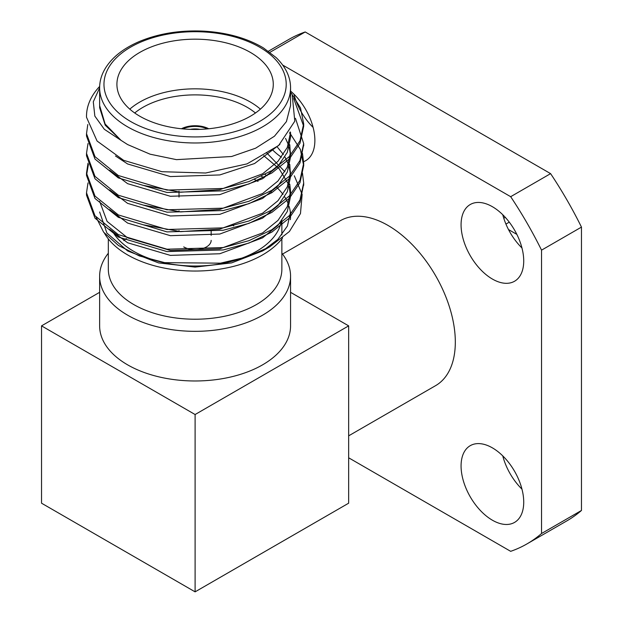 <?xml version="1.0" encoding="UTF-8"?>
<svg xmlns="http://www.w3.org/2000/svg" width="623" height="623" viewBox="0 0 623 623"><rect width="100%" height="100%" fill="white"/><g stroke="black" fill="none" stroke-linecap="round" stroke-linejoin="round"><path stroke-width="0.93" d="M505.931 224.078L509.271 222.146M505.292 217.357L503.773 218.229M108.324 253.242A95.459 55.112 0 0 0 99.633 276.215L99.633 325.868A95.459 55.112 0 0 0 127.598 364.837A95.459 55.112 0 0 0 231.631 376.783A95.459 55.112 0 0 0 290.559 325.868L290.559 276.215A95.459 55.112 0 0 0 281.869 253.242M99.633 276.215A95.459 55.112 0 0 0 127.598 315.191A95.459 55.112 0 0 0 231.631 327.137A95.459 55.112 0 0 0 290.559 276.215M233.734 225.822A95.459 55.112 0 0 0 233.282 225.705M152.144 226.998A95.459 55.112 0 0 0 151.397 227.216M313.112 127.404A44.303 25.582 60 0 1 293.916 94.151M521.965 489.141A44.303 25.582 60 0 1 502.761 455.888M521.965 247.985A44.303 25.582 60 0 1 502.761 214.725M550.6 173.638A277.983 160.493 60 0 1 581.469 227.099L541.543 250.15A277.983 160.493 -120 0 0 510.673 196.689L550.6 173.638L305.208 31.96L269.93 52.316M348.662 457.796L510.673 551.332A277.983 160.493 -120 0 0 526.965 543.91A277.983 160.493 -120 0 0 541.543 533.514L581.469 510.463L581.469 227.099M581.469 510.463A277.983 160.493 60 0 1 566.891 520.859L526.965 543.91M268.42 51.211L288.908 39.381A277.983 160.493 60 0 1 305.208 31.96M541.543 533.514L541.543 250.15M510.673 196.689L282.717 65.08M303.65 161.653A44.303 25.582 -120 0 0 305.706 160.672A44.303 25.582 -120 0 0 313.657 129.693A44.303 25.582 -120 0 0 290.559 91.09M272.897 150.174A44.303 25.582 -120 0 0 281.464 157.191M492.404 520.213A44.303 25.582 -120 0 0 514.551 522.409A44.303 25.582 -120 0 0 514.551 471.253A44.303 25.582 -120 0 0 470.248 445.671A44.303 25.582 -120 0 0 463.457 481.174A44.303 25.582 -120 0 0 492.404 520.213M492.404 279.057A44.303 25.582 -120 0 0 514.551 281.246A44.303 25.582 -120 0 0 514.551 230.089A44.303 25.582 -120 0 0 470.248 204.515A44.303 25.582 -120 0 0 463.457 240.011A44.303 25.582 -120 0 0 492.404 279.057M348.662 435.835L435.594 385.653A95.241 54.988 -120 0 0 435.594 275.678A95.241 54.988 -120 0 0 340.36 220.69L282.523 254.083M508.5 229.552L516.849 234.373M99.633 292.319L41.531 325.868L41.531 503.189L195.1 591.85L348.662 503.189L348.662 325.868L290.559 292.319M41.531 325.868L195.1 414.529L195.1 591.85M195.1 414.529L348.662 325.868M112.444 231.18A86.776 50.097 0 0 0 133.743 251.349A86.776 50.097 0 0 0 223.898 263.186A86.776 50.097 0 0 0 281.362 221.36M271.426 192.094A86.776 50.097 0 0 0 270.499 191.129M258.015 181.425A86.776 50.097 0 0 0 254.503 179.408M116.774 194.36A86.776 50.097 0 0 0 115.769 195.622M104.438 233.189A95.459 55.112 0 0 0 127.598 254.9A95.459 55.112 0 0 0 282.616 237.931M290.334 219.693A95.459 55.112 0 0 0 290.559 215.924L290.559 212.03L287.413 226.009L290.552 212.03M290.474 213.611A95.459 55.112 0 0 0 289.134 206.431M288.309 204.04A95.459 55.112 0 0 0 284.656 196.852M283.021 194.462A95.459 55.112 0 0 0 276.565 187.204M264.043 177.804A95.459 55.112 0 0 0 261.45 176.301M108.324 238.897L108.324 269.12A86.776 50.097 0 0 0 133.743 304.546A86.776 50.097 0 0 0 228.306 315.409A86.776 50.097 0 0 0 281.869 269.12L281.869 238.897M149.668 226.437A86.776 50.097 0 0 0 149.17 226.616M126.376 238.539A86.776 50.097 0 0 0 123.775 240.587M207.545 128.883A20.411 11.782 0 0 0 182.656 128.883M208.767 128.759A20.411 11.782 0 0 0 181.425 128.759M255.492 112.981A73.841 42.629 0 0 0 134.708 112.981M129.802 109.142A78.187 45.136 180 0 1 260.391 109.142M139.817 116.236A78.187 45.136 0 0 0 225.02 126.017A78.187 45.136 0 0 0 273.279 84.315A78.187 45.136 0 0 0 195.1 39.179A78.187 45.136 0 0 0 116.914 84.315A78.187 45.136 0 0 0 139.817 116.236M292.226 95.054L294.796 121.197L278.637 145.517L247.027 163.88L205.629 173.015L161.957 171.707L123.634 160.321L97.063 141.016L86.519 117.272A108.589 62.689 180 0 1 86.511 116.314A108.589 62.689 180 0 1 99.664 86.402M99.641 87.773L93.286 101.829L94.844 116.104L104.321 129.28L120.987 140.315L105.217 125.207L99.649 107.779L99.649 105.599L105.123 124.008L120.987 140.315L127.606 144.559L150.088 154.185L176.457 159.644L231.608 156.513L255.64 148.188L274.455 136.211L286.424 121.594L290.544 105.599L290.559 87.866A95.459 55.112 180 0 1 231.631 138.781A95.459 55.112 180 0 1 127.598 126.835A95.459 55.112 180 0 1 99.633 87.866C99.641 77.182 104.376 67.152 113.845 57.775C120.589 51.265 129.273 45.767 139.887 41.289C159.099 33.416 180.413 30.036 203.846 31.15C227.193 32.575 247.058 38.174 263.443 47.932L276.207 57.635C285.77 67.05 290.559 77.127 290.559 87.866M291.237 93.107L300.527 108.036L303.681 123.798L299.982 140.837L289.384 156.49L271.877 170.585L248.959 181.558L223.205 188.458L166.995 190.093L118.315 175.515L95 156.677L86.511 133.68L87.796 124.522M295.458 118.315L303.681 143.547L299.982 160.539L289.384 176.192L271.877 190.288L248.959 201.26L223.205 208.16L166.995 209.795L118.315 195.217L94.984 176.364L86.511 153.359L88.007 143.516M302.466 153.367L303.681 163.226L299.982 180.242L289.384 195.895L271.877 209.99L248.959 220.963L223.205 227.862L166.995 229.498L118.315 214.919L95 196.081L86.511 173.101L88.007 163.218M302.466 173.069L303.681 182.921L299.982 199.944L289.384 215.597L271.877 229.692L248.959 240.665L223.205 247.565L166.995 249.2L118.315 234.622L94.984 215.768L86.511 192.764L88.007 182.921M279.867 144.396L254.573 163.538L219.802 174.938L170.391 176.574L127.606 163.958L115.457 155.968M290.131 131.912L290.466 134.872M143.056 185.335L180.577 192.234L219.802 189.711L262.594 173.809L277.975 161.31L287.296 147.464L290.552 132.403L290.552 137.333L287.296 152.386L277.975 166.24L262.594 178.731L219.802 194.641L170.391 196.276L127.606 183.66L109.601 170.188M285.544 138.368L288.394 144.7M289.173 147.168L290.466 154.574M289.781 144.715L290.552 157.035L287.296 172.088L277.975 185.942L262.594 198.433L219.802 214.343L170.391 215.979L127.606 203.363L109.601 189.89M277.134 146.826L283.387 154.52M284.929 156.988L288.394 164.402M289.173 166.871L290.466 174.276M289.781 164.417L290.552 176.737L287.296 191.791L277.975 205.645L262.594 218.136L219.802 234.046L170.391 235.681L127.606 223.065L109.601 209.593M263.661 155.657L279.065 168.623L288.394 184.104M289.173 186.573L290.552 196.44L287.296 211.493L277.975 225.347L262.594 237.838L219.802 253.748L170.391 255.391L127.606 242.768L109.601 229.295M294.329 175.811L302.147 194.423L300.473 213.541L289.407 231.507L269.798 246.801L246.91 256.933L220.472 263.171L164.706 262.649L139.435 255.96L118.51 245.524L103.652 232.215L96.059 217.108M86.519 117.272L86.511 116.314M293.721 98.574L303.681 126.235L299.982 143.228L289.384 158.881L271.877 172.976L248.959 183.949L223.205 190.848L166.995 192.484L118.315 177.905L94.992 159.06L86.511 136.063L86.535 134.872M303.666 144.723L299.982 162.93L289.384 178.583L271.877 192.678L248.959 203.651L223.205 210.551L166.995 212.186L118.315 197.608L95 178.77L86.511 155.781L86.535 154.574M289.493 132.948L290.388 133.929M290.552 134.116L300.356 149.411L303.681 165.625L299.982 182.64L289.384 198.285L271.877 212.381L248.959 223.353L223.205 230.253L166.995 231.888L118.315 217.31L94.984 198.457L86.511 175.445L88.396 164.41M303.666 184.128L299.982 202.343L289.384 217.988L271.877 232.083L248.959 243.056L223.205 249.955L166.995 251.599L118.315 237.013L95 218.175L86.511 195.194L86.535 193.979M290.552 152.105L287.296 167.166L277.975 181.013L262.594 193.512L219.802 209.414L180.577 211.937L143.056 205.037M290.552 171.808L287.296 186.869L277.975 200.715L262.594 213.214L219.802 229.116L180.577 231.639L143.056 224.739M266.364 152.526L284.929 171.769M289.781 184.12L290.552 191.51L287.296 206.571L277.975 220.417L262.594 232.916L219.802 248.818L170.391 250.462L127.606 237.838L107.101 221.422L99.649 201.361M267.049 175.756L265.055 174.487M99.641 211.991L106.915 233.08L127.614 250.944L158.569 262.906L195.1 267.096L231.616 262.89L262.594 250.96L277.85 239.427L287.413 226.009M183.73 246.918A16.073 9.275 0 0 0 201.245 248.935A16.073 9.275 0 0 0 211.166 240.361M190.288 129.366A16.073 9.275 180 0 1 199.905 129.366M130.666 121.516A91.114 52.605 0 0 0 283.107 97.936A91.114 52.605 0 0 0 171.512 33.502A91.114 52.605 0 0 0 130.666 121.516M281.869 220.69L281.869 234.933M99.633 105.599L99.633 87.866M303.681 185.319L303.681 182.928M303.681 165.617L303.681 163.226M303.681 145.914L303.681 143.524M303.681 126.212L303.681 123.821M86.511 195.17L86.511 192.78M86.511 175.468L86.511 173.077M86.511 155.766L86.511 153.375M86.511 136.063L86.511 133.672M290.552 191.51L290.552 196.44M262.594 250.96L269.798 246.801M211.166 235.401L211.166 229.638M211.166 210.776L211.166 209.935M211.166 191.074L211.166 190.233M179.027 231.546L179.027 230.572M179.027 211.843L179.027 210.87M179.027 197.07L179.027 191.168"/></g></svg>
